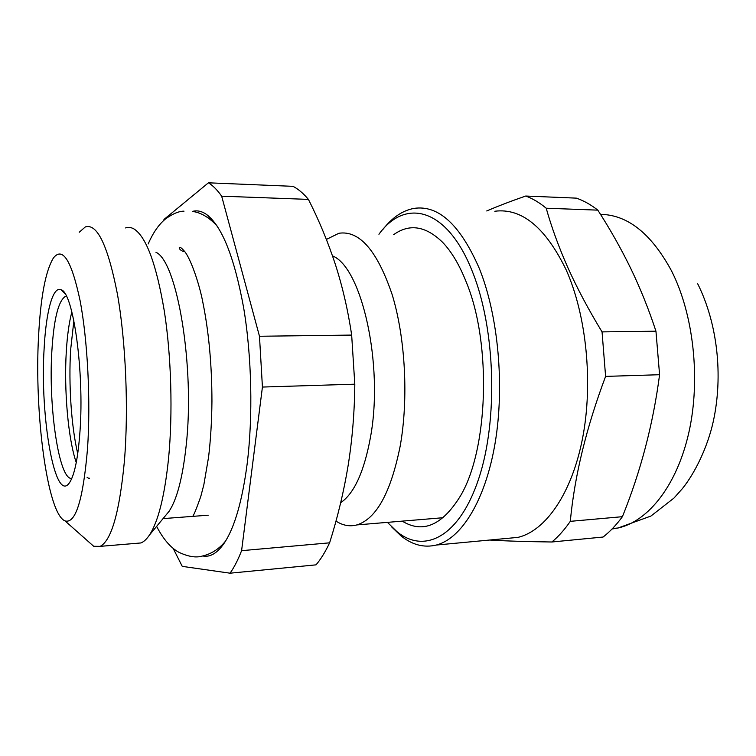 <?xml version="1.0" encoding="UTF-8"?>
<svg xmlns="http://www.w3.org/2000/svg" width="756" height="756" viewBox="0 0 756 756"><rect width="100%" height="100%" fill="white"/><g stroke="black" fill="none" stroke-linecap="round" stroke-linejoin="round"><path stroke-width="1.13" d="M79.975 431.515C78.076 457.673 74.646 474.636 69.694 482.413C55.103 505.254 39.832 416.669 44.094 349.121C45.918 312.237 52.807 285.721 61.075 289.765C73.124 291.929 84.455 371.461 79.975 431.515M66.471 296.352L64.997 296.673C58.136 301.587 53.752 319.882 51.833 351.568C48.346 407.03 58.977 480.145 71.782 478.453M335.985 521.101C342.799 525.524 349.773 526.8 356.889 524.919C376.384 518.824 390.814 492.553 400.179 446.116C408.665 398.714 405.386 337.8 392.175 294.651C377.216 250.652 359.459 230.183 338.905 233.264L326.384 239.425M340.682 502.712C354.271 493.422 364.231 471.47 370.544 436.864C383.84 364.439 361.604 267.057 332.517 255.925M202.788 555.972C210.272 557.465 217.501 553.061 224.494 542.742C234.681 527.178 242.222 500.992 247.117 464.165C253.118 416.414 251.776 356.057 243.593 307.456C234.388 257.446 222.141 226.526 206.861 214.704C201.984 211.217 197.212 210.111 192.534 211.387M165.366 515.809L169.051 511.358C176.923 499.499 182.602 477.801 186.099 446.267C195.152 367.425 177.188 261.33 155.953 252.287M135.22 543.432L140.956 542.95C143.848 541.778 146.664 539.16 149.404 535.097C158.202 521.744 164.581 496.333 168.522 458.864C172.954 413.56 171.328 356.18 164.317 311.066C156.454 264.657 146.447 237.356 134.313 229.144C131.336 227.339 128.425 226.942 125.581 227.934M87.63 540.918L93.697 546.286L100.142 546.361C111.434 540.587 119.524 512.228 124.39 461.292C128.718 409.204 125.846 341.618 117.397 294.008C107.891 245.558 97.203 223.19 85.324 226.923L79.248 232.234M87.507 448.79C90.805 401.634 87.668 340.238 80.07 300.548C71.527 260.47 62.635 246.295 53.392 258.004C45.558 270.979 40.616 297.108 38.556 336.411C34.237 412.956 47.269 513.948 65.063 520.931C75.628 523.936 83.113 499.896 87.507 448.79M163.636 220.554L164.052 219.391L208.429 182.81L293.016 186.335C298.204 188.991 303.336 193.347 308.42 199.395L221.669 196.182C217.284 189.964 212.871 185.513 208.429 182.81M173.143 548.355L182.253 566.367L230.06 573.19C234.143 567.425 237.989 559.922 241.589 550.68L262.426 387.053L259.478 336.259L221.669 196.182M262.426 387.053L354.8 384.18L351.663 335.078L259.478 336.259M230.06 573.19L316.036 564.855C320.837 559.185 325.363 551.842 329.616 542.827L241.589 550.68M351.663 335.078C348.072 310.716 342.685 287.299 335.494 264.808C328.123 242.317 319.098 220.506 308.42 199.395M329.616 542.827C337.639 517.454 343.819 491.627 348.166 465.327C352.343 438.962 354.555 411.916 354.8 384.18M387.441 522.368L396.985 531.685C424.399 554.29 459.478 537.11 478.784 478.491C498.223 420.213 495.435 328.699 472.519 271.933C447.136 207.031 405.055 197.874 378.936 234.266M391.778 527.027L400.869 535.768C412.152 544.906 423.965 547.996 436.297 545.048C461.349 538.678 485.371 500.595 495.095 443.186C504.8 385.853 498.213 315.328 479.332 268.493C460.234 224.768 438.452 204.734 413.986 208.401C402.627 210.489 392.336 217.435 383.103 229.219M505.547 538.546L518.021 537.374C545.473 530.901 571.782 493.791 582.564 438.291C593.328 382.857 586.429 314.865 566.027 269.58C545.388 227.282 521.649 207.834 494.821 211.245M402.239 521.13C422.604 533.594 441.769 525.59 459.733 497.098C488.178 451.37 492.043 344.254 466.348 282.309C459.459 264.902 451.493 251.502 442.43 242.128C425.637 225.902 409.393 223.407 393.696 234.634M546.21 208.221L597.826 210.14C610.054 229.087 621.082 248.62 630.891 268.739C640.53 288.792 648.884 309.62 655.953 331.204L602.05 331.884C588.64 309.847 577.291 288.518 567.983 267.898C558.826 247.231 551.568 227.348 546.21 208.221C539.491 202.617 532.649 198.554 525.703 196.031C510.848 201.19 497.864 206.171 486.741 210.962M597.826 210.14C590.795 204.63 583.641 200.633 576.365 198.138L525.703 196.031M489.727 540.03C505.046 540.994 525.76 541.646 551.88 541.995L603.099 537.034C609.912 531.723 616.348 524.938 622.405 516.688C640.767 471.3 653.156 423.974 659.582 374.721L655.953 331.204M659.582 374.721L605.603 376.394L602.05 331.884M551.88 541.995C558.382 536.618 564.515 529.729 570.298 521.338L622.405 516.688M605.603 376.394C586.344 427.565 574.579 475.874 570.298 521.338M76.252 462.568C68.116 438.886 63.901 390.011 66.311 351.323C67.284 335.258 69.136 322.132 71.867 311.945M612.039 529.002L618.058 528C648.157 521.413 676.96 485.522 688.896 432.347C700.803 379.228 693.583 314.298 671.545 270.913C651.332 233.623 627.65 214.77 600.5 214.354M73.871 320.752L70.658 349.612C68.484 384.152 71.338 426.894 77.745 453.676M66.632 296.683L64.997 296.673M65.063 520.931L93.697 546.286M140.956 542.95L100.142 546.361M169.051 511.358L149.404 535.097M208.231 515.195L163.041 518.616M213.523 222.264L206.861 214.704M443.196 517.709L356.889 524.919M64.855 293.508L61.075 289.765M87.063 477.263C88.943 478.624 89.699 478.935 89.331 478.198M225.553 541.079C219.183 548.969 211.359 553.987 202.079 556.123C195.87 557.928 188.112 556.643 178.813 552.249C170.591 547.703 163.192 539.075 156.624 526.374M192.884 211.51C200.869 212.568 208.873 217.293 216.896 225.685M184.01 211.16C178.907 211.16 172.765 213.74 165.573 218.89C158.854 224.343 153.062 232.706 148.176 243.971M183.406 251.531C180.712 250.406 179.323 249.14 179.238 247.732C179.72 246.447 181.78 248.006 185.418 252.419C192.695 263.097 200.066 287.819 202.608 301.153C208.769 331.147 211.878 364.534 211.945 401.313C211.746 421.234 210.631 439.822 208.58 457.049L203.846 484.747L200.737 496.654C196.456 508.675 193.933 514.93 193.158 515.412M697.722 283.831C717.416 323.313 723.36 375.458 713.258 421.555C707.578 447.155 695.057 472.935 682.356 488.659L673.955 498.081L650.916 516.055L618.058 528L612.511 528.52M518.021 537.374L436.297 545.048M396.985 531.685L400.869 535.768"/></g></svg>
